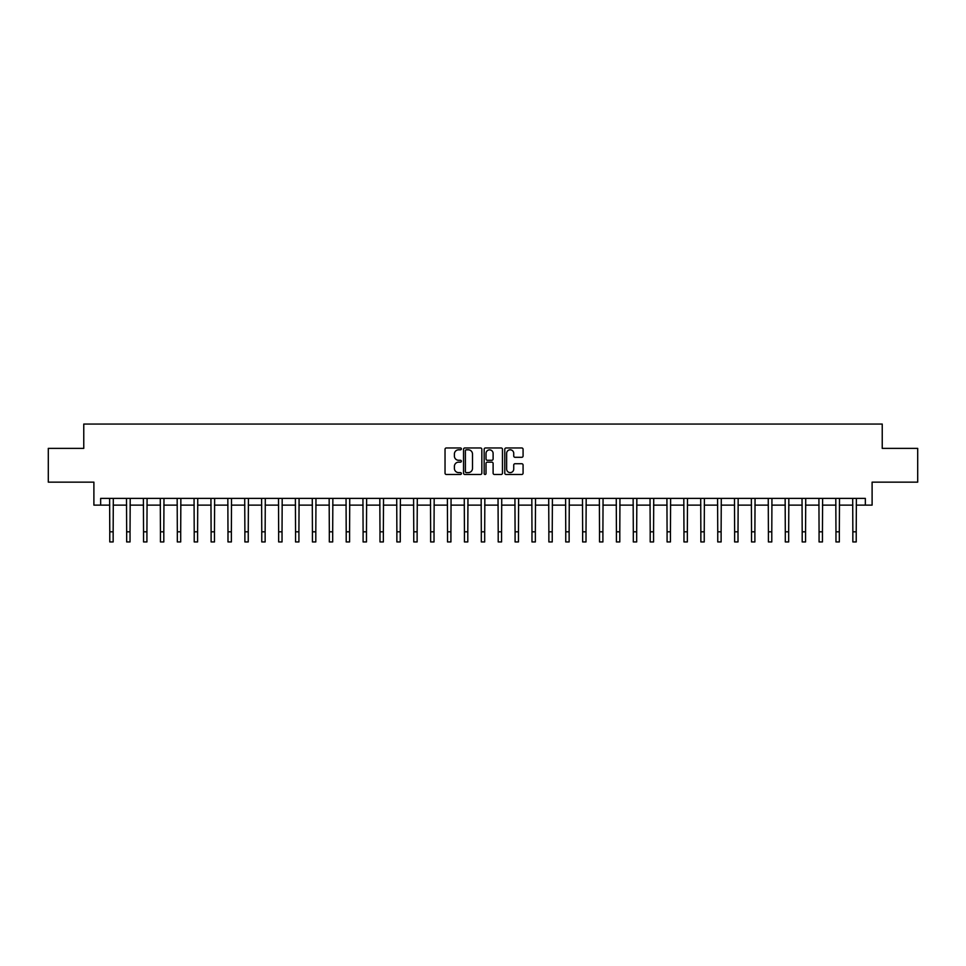 <?xml version="1.0" encoding="UTF-8"?>
<svg xmlns="http://www.w3.org/2000/svg" width="966" height="966" viewBox="0 0 966 966"><rect width="100%" height="100%" fill="white"/><g stroke="black" fill="none" stroke-linecap="round" stroke-linejoin="round"><path stroke-width="1.45" d="M461.386 448.876A0.93 0.93 0 0 0 460.456 447.958L446.364 447.958A1.328 1.328 0 0 0 445.036 449.275L445.036 473.147A1.328 1.328 0 0 0 446.364 474.475L460.456 474.475A0.93 0.93 0 0 0 461.386 473.545A0.93 0.93 0 0 0 460.456 472.615L458.633 472.615A4.238 4.238 0 0 1 454.394 468.377L454.394 466.385A4.238 4.238 0 0 1 458.633 462.146L460.456 462.146A0.93 0.93 0 0 0 461.386 461.217A0.93 0.93 0 0 0 460.456 460.287L458.633 460.287A4.238 4.238 0 0 1 454.394 456.037L454.394 454.056A4.238 4.238 0 0 1 458.633 449.806L460.456 449.806A0.93 0.93 0 0 0 461.386 448.876M521.761 457.304A1.328 1.328 0 0 0 523.077 455.976L523.077 449.275A1.328 1.328 0 0 0 521.761 447.958L506.112 447.958A1.328 1.328 0 0 0 504.783 449.275L504.783 473.147A1.328 1.328 0 0 0 506.112 474.475L521.761 474.475A1.328 1.328 0 0 0 523.077 473.147L523.077 465.057A1.328 1.328 0 0 0 521.761 463.728L515.059 463.728A1.328 1.328 0 0 0 513.731 465.057L513.731 469.078A3.55 3.55 0 0 1 510.181 472.615A3.55 3.55 0 0 1 506.643 469.078L506.643 453.356A3.55 3.55 0 0 1 510.181 449.806A3.55 3.55 0 0 1 513.731 453.356L513.731 455.976A1.328 1.328 0 0 0 515.059 457.304L521.761 457.304M100.657 505.121L100.657 498.371L865.343 498.371L865.343 505.121L872.105 505.121L872.105 482.155L917.7 482.155L917.7 448.381L882.236 448.381L882.236 424.062L83.764 424.062L83.764 448.381L48.3 448.381L48.3 482.155L93.895 482.155L93.895 505.121L109.774 505.121M481.841 449.275A1.328 1.328 0 0 0 480.513 447.958L464.863 447.958A1.328 1.328 0 0 0 463.535 449.275L463.535 473.147A1.328 1.328 0 0 0 464.863 474.475L480.513 474.475A1.328 1.328 0 0 0 481.841 473.147L481.841 449.275M485.487 447.958L501.137 447.958A1.328 1.328 0 0 1 502.465 449.275L502.465 473.147A1.328 1.328 0 0 1 501.137 474.475L494.435 474.475A1.328 1.328 0 0 1 493.107 473.147L493.107 463.475A1.328 1.328 0 0 0 491.791 462.146L487.347 462.146A1.328 1.328 0 0 0 486.019 463.475L486.019 473.545A0.93 0.93 0 0 1 485.089 474.475A0.93 0.93 0 0 1 484.159 473.545L484.159 449.275A1.328 1.328 0 0 1 485.487 447.958M113.155 505.121L126.667 505.121M130.036 505.121L143.548 505.121M146.929 505.121L160.441 505.121M163.809 505.121L177.321 505.121M180.702 505.121L194.214 505.121M197.595 505.121L211.107 505.121M214.476 505.121L227.988 505.121M231.369 505.121L244.881 505.121M248.25 505.121L261.762 505.121M265.143 505.121L278.655 505.121M282.036 505.121L295.548 505.121M298.917 505.121L312.429 505.121M315.81 505.121L329.321 505.121M332.69 505.121L346.202 505.121M349.583 505.121L363.095 505.121M366.476 505.121L379.988 505.121M383.357 505.121L396.869 505.121M400.25 505.121L413.762 505.121M417.131 505.121L430.643 505.121M434.024 505.121L447.536 505.121M450.917 505.121L464.429 505.121M467.798 505.121L481.31 505.121M484.69 505.121L498.202 505.121M501.571 505.121L515.083 505.121M518.464 505.121L531.976 505.121M535.357 505.121L548.869 505.121M552.238 505.121L565.75 505.121M569.131 505.121L582.643 505.121M586.012 505.121L599.524 505.121M602.905 505.121L616.417 505.121M619.798 505.121L633.31 505.121M636.679 505.121L650.19 505.121M653.571 505.121L667.083 505.121M670.452 505.121L683.964 505.121M687.345 505.121L700.857 505.121M704.238 505.121L717.75 505.121M721.119 505.121L734.631 505.121M738.012 505.121L751.524 505.121M754.893 505.121L768.405 505.121M771.786 505.121L785.298 505.121M788.679 505.121L802.191 505.121M805.559 505.121L819.071 505.121M822.452 505.121L835.964 505.121M839.333 505.121L852.845 505.121M856.226 505.121L865.343 505.121M466.324 449.806A0.93 0.93 0 0 0 465.395 450.736L465.395 471.686A0.93 0.93 0 0 0 466.324 472.615L468.244 472.615A4.238 4.238 0 0 0 472.495 468.377L472.495 454.056A4.238 4.238 0 0 0 468.244 449.806L466.324 449.806M493.107 453.428A3.55 3.55 0 0 0 489.569 449.878A3.55 3.55 0 0 0 486.019 453.428L486.019 458.959A1.328 1.328 0 0 0 487.347 460.287L491.791 460.287A1.328 1.328 0 0 0 493.107 458.959L493.107 453.428M109.617 498.371L109.774 531.807L113.155 531.807L113.312 498.371M109.774 531.807L109.774 541.938L113.155 541.938L113.155 531.807M126.498 498.371L126.667 531.807L130.036 531.807L130.205 498.371M126.667 531.807L126.667 541.938L130.036 541.938L130.036 531.807M143.391 498.371L143.548 531.807L146.929 531.807L147.086 498.371M143.548 531.807L143.548 541.938L146.929 541.938L146.929 531.807M160.271 498.371L160.441 531.807L163.809 531.807L163.979 498.371M160.441 531.807L160.441 541.938L163.809 541.938L163.809 531.807M177.164 498.371L177.321 531.807L180.702 531.807L180.859 498.371M177.321 531.807L177.321 541.938L180.702 541.938L180.702 531.807M194.057 498.371L194.214 531.807L197.595 531.807L197.752 498.371M194.214 531.807L194.214 541.938L197.595 541.938L197.595 531.807M210.938 498.371L211.107 531.807L214.476 531.807L214.645 498.371M211.107 531.807L211.107 541.938L214.476 541.938L214.476 531.807M227.831 498.371L227.988 531.807L231.369 531.807L231.526 498.371M227.988 531.807L227.988 541.938L231.369 541.938L231.369 531.807M244.712 498.371L244.881 531.807L248.25 531.807L248.419 498.371M244.881 531.807L244.881 541.938L248.25 541.938L248.25 531.807M261.605 498.371L261.762 531.807L265.143 531.807L265.3 498.371M261.762 531.807L261.762 541.938L265.143 541.938L265.143 531.807M278.498 498.371L278.655 531.807L282.036 531.807L282.193 498.371M278.655 531.807L278.655 541.938L282.036 541.938L282.036 531.807M295.379 498.371L295.548 531.807L298.917 531.807L299.086 498.371M295.548 531.807L295.548 541.938L298.917 541.938L298.917 531.807M312.272 498.371L312.429 531.807L315.81 531.807L315.967 498.371M312.429 531.807L312.429 541.938L315.81 541.938L315.81 531.807M329.152 498.371L329.321 531.807L332.69 531.807L332.859 498.371M329.321 531.807L329.321 541.938L332.69 541.938L332.69 531.807M346.045 498.371L346.202 531.807L349.583 531.807L349.74 498.371M346.202 531.807L346.202 541.938L349.583 541.938L349.583 531.807M362.938 498.371L363.095 531.807L366.476 531.807L366.633 498.371M363.095 531.807L363.095 541.938L366.476 541.938L366.476 531.807M379.819 498.371L379.988 531.807L383.357 531.807L383.526 498.371M379.988 531.807L379.988 541.938L383.357 541.938L383.357 531.807M396.712 498.371L396.869 531.807L400.25 531.807L400.407 498.371M396.869 531.807L396.869 541.938L400.25 541.938L400.25 531.807M413.593 498.371L413.762 531.807L417.131 531.807L417.3 498.371M413.762 531.807L413.762 541.938L417.131 541.938L417.131 531.807M430.486 498.371L430.643 531.807L434.024 531.807L434.181 498.371M430.643 531.807L430.643 541.938L434.024 541.938L434.024 531.807M447.379 498.371L447.536 531.807L450.917 531.807L451.074 498.371M447.536 531.807L447.536 541.938L450.917 541.938L450.917 531.807M464.26 498.371L464.429 531.807L467.798 531.807L467.967 498.371M464.429 531.807L464.429 541.938L467.798 541.938L467.798 531.807M481.153 498.371L481.31 531.807L484.69 531.807L484.847 498.371M481.31 531.807L481.31 541.938L484.69 541.938L484.69 531.807M498.033 498.371L498.202 531.807L501.571 531.807L501.74 498.371M498.202 531.807L498.202 541.938L501.571 541.938L501.571 531.807M514.926 498.371L515.083 531.807L518.464 531.807L518.621 498.371M515.083 531.807L515.083 541.938L518.464 541.938L518.464 531.807M531.819 498.371L531.976 531.807L535.357 531.807L535.514 498.371M531.976 531.807L531.976 541.938L535.357 541.938L535.357 531.807M548.7 498.371L548.869 531.807L552.238 531.807L552.407 498.371M548.869 531.807L548.869 541.938L552.238 541.938L552.238 531.807M565.593 498.371L565.75 531.807L569.131 531.807L569.288 498.371M565.75 531.807L565.75 541.938L569.131 541.938L569.131 531.807M582.474 498.371L582.643 531.807L586.012 531.807L586.181 498.371M582.643 531.807L582.643 541.938L586.012 541.938L586.012 531.807M599.367 498.371L599.524 531.807L602.905 531.807L603.062 498.371M599.524 531.807L599.524 541.938L602.905 541.938L602.905 531.807M616.26 498.371L616.417 531.807L619.798 531.807L619.955 498.371M616.417 531.807L616.417 541.938L619.798 541.938L619.798 531.807M633.141 498.371L633.31 531.807L636.679 531.807L636.848 498.371M633.31 531.807L633.31 541.938L636.679 541.938L636.679 531.807M650.033 498.371L650.19 531.807L653.571 531.807L653.728 498.371M650.19 531.807L650.19 541.938L653.571 541.938L653.571 531.807M666.914 498.371L667.083 531.807L670.452 531.807L670.621 498.371M667.083 531.807L667.083 541.938L670.452 541.938L670.452 531.807M683.807 498.371L683.964 531.807L687.345 531.807L687.502 498.371M683.964 531.807L683.964 541.938L687.345 541.938L687.345 531.807M700.7 498.371L700.857 531.807L704.238 531.807L704.395 498.371M700.857 531.807L700.857 541.938L704.238 541.938L704.238 531.807M717.581 498.371L717.75 531.807L721.119 531.807L721.288 498.371M717.75 531.807L717.75 541.938L721.119 541.938L721.119 531.807M734.474 498.371L734.631 531.807L738.012 531.807L738.169 498.371M734.631 531.807L734.631 541.938L738.012 541.938L738.012 531.807M751.355 498.371L751.524 531.807L754.893 531.807L755.062 498.371M751.524 531.807L751.524 541.938L754.893 541.938L754.893 531.807M768.248 498.371L768.405 531.807L771.786 531.807L771.943 498.371M768.405 531.807L768.405 541.938L771.786 541.938L771.786 531.807M785.141 498.371L785.298 531.807L788.679 531.807L788.836 498.371M785.298 531.807L785.298 541.938L788.679 541.938L788.679 531.807M802.022 498.371L802.191 531.807L805.559 531.807L805.729 498.371M802.191 531.807L802.191 541.938L805.559 541.938L805.559 531.807M818.914 498.371L819.071 531.807L822.452 531.807L822.609 498.371M819.071 531.807L819.071 541.938L822.452 541.938L822.452 531.807M835.795 498.371L835.964 531.807L839.333 531.807L839.502 498.371M835.964 531.807L835.964 541.938L839.333 541.938L839.333 531.807M852.688 498.371L852.845 531.807L856.226 531.807L856.383 498.371M852.845 531.807L852.845 541.938L856.226 541.938L856.226 531.807"/></g></svg>
